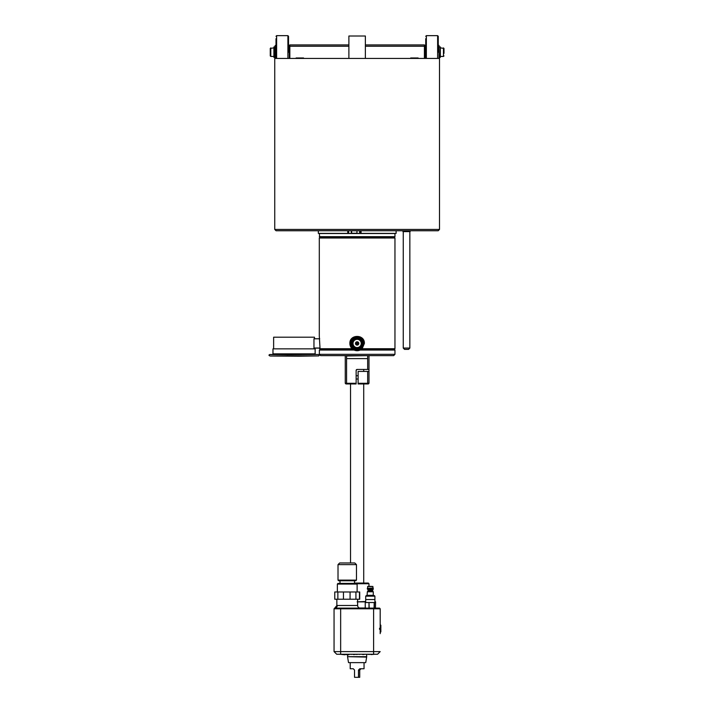 <?xml version="1.0" encoding="UTF-8"?>
<svg xmlns="http://www.w3.org/2000/svg" width="713" height="713" viewBox="0 0 713 713"><rect width="100%" height="100%" fill="white"/><g stroke="black" fill="none" stroke-linecap="round" stroke-linejoin="round"><path stroke-width="1.07" d="M394.957 354.325L393.638 355.644L320.618 355.644L319.299 354.325L394.957 354.325L394.957 350.047L394.405 349.388L394.957 348.728L394.957 238.008L319.299 238.008L319.299 336.206L320.084 349.388L319.299 350.707L319.415 350.047L354.103 350.047L352.151 348.728L349.878 343.452C349.423 334.112 364.815 334.085 364.379 343.452L362.106 348.728A7.246 7.246 0 0 1 361.295 349.388L361.019 349.575A7.246 7.246 0 0 1 352.962 349.388M352.828 349.29A7.246 7.246 0 0 1 351.999 338.327M394.957 348.728L362.106 348.728L361.295 349.388M394.485 349.575L354.103 350.047M352.151 348.728L319.629 348.728L320.084 349.388M394.957 350.047L360.145 350.047M319.299 354.325L319.415 350.047M394.957 238.008L394.485 237.536L319.772 237.536L319.299 238.008M319.772 237.536L319.299 233.525L394.957 233.525L394.957 236.689L319.299 236.689M394.485 237.536L394.957 236.689M356.732 337.213L356.126 337.276M362.347 340.003L362.311 339.655A6.426 6.426 0 0 0 362.293 339.638A6.426 6.426 0 0 0 362.284 339.62L361.963 339.477M351.518 340.671L351.277 341.224M351.919 346.919L352.275 347.409M358.131 349.628L357.534 349.7M362.979 345.671L362.73 346.233M361.411 349.263L364.298 342.641L360.012 336.839L352.837 337.65L349.958 344.263L352.097 347.169L354.245 350.065L361.411 349.263M362.026 339.834A6.096 6.096 0 0 0 353.505 338.55A6.096 6.096 0 0 0 352.222 347.071A6.096 6.096 0 0 0 360.751 348.354A6.096 6.096 0 0 0 362.026 339.834M361.634 340.128A5.606 5.606 0 0 0 353.8 338.951A5.606 5.606 0 0 0 352.623 346.785A5.606 5.606 0 0 0 360.457 347.962A5.606 5.606 0 0 0 361.634 340.128M360.84 340.716A4.617 4.617 0 0 0 354.388 339.744A4.617 4.617 0 0 0 353.416 346.197A4.617 4.617 0 0 0 359.869 347.169A4.617 4.617 0 0 0 360.84 340.716M360.448 341.001A4.135 4.135 0 0 0 354.673 340.128A4.135 4.135 0 0 0 353.8 345.912A4.135 4.135 0 0 0 359.584 346.776A4.135 4.135 0 0 0 360.448 341.001M355.805 344.432A1.649 1.649 0 0 0 358.104 344.78A1.649 1.649 0 0 0 358.452 342.472A1.649 1.649 0 0 0 356.144 342.124A1.649 1.649 0 0 0 355.805 344.432M357.659 343.06A0.66 0.66 0 0 0 356.732 342.926A0.66 0.66 0 0 0 356.598 343.844A0.66 0.66 0 0 0 357.516 343.987A0.66 0.66 0 0 0 357.659 343.06M319.709 338.791L313.961 338.791L313.961 348.024L314.486 348.675M314.486 338.791L314.486 337.196L273.632 337.196L273.632 348.675M272.972 348.853L315.146 348.853L272.972 348.853L272.972 353.862L272.455 354.504M288.729 355.796L312.258 355.939L287.018 355.707M276.733 355.903L311.385 355.903M291.528 355.76L288.738 355.76M319.709 348.113L314.486 348.113M319.718 348.024L313.961 348.024M318.337 230.762L318.337 233.392L396.107 233.392L396.107 230.762M356.946 233.392L356.946 230.762M348.104 233.392L348.104 230.762L348.104 233.392M351.322 233.392L351.322 230.762M351.643 230.762L351.634 233.392M367.338 355.644L346.589 355.974M346.589 358.612L367.667 358.612L367.667 355.974M367.667 358.612L346.58 358.612L346.58 383.291L356.135 383.291L356.135 383.95L345.921 383.95L345.261 383.291L345.261 355.644M410.483 230.762L410.082 231.618L403.023 231.618L402.631 230.762M408.522 349.388L404.574 349.388L403.255 348.069L409.841 348.069L408.522 349.388M439.502 229.443L438.183 230.762L276.065 230.762L274.746 229.443L439.502 229.443L439.502 58.421L274.746 58.421L274.746 229.443M274.746 58.421L439.502 58.421M418.13 57.967L410.706 57.967L418.13 58.092M424.413 58.092L424.413 46.229L365.368 46.229M348.889 46.229L289.843 46.229L289.843 58.092M296.118 57.967L303.551 57.967L296.118 58.092M289.576 58.092L289.843 44.91L348.889 44.91M365.368 44.91L424.413 44.91L424.681 58.092M289.264 58.092L289.264 45.472L289.514 58.092M288.524 52.165L288.524 36.31L288.524 52.165M276.002 58.092L276.002 52.165L276.002 58.092M276.002 38.716L276.002 52.165L276.002 38.716M275.013 58.163L275.013 45.837L275.476 45.374L275.476 58.092M275.013 57.432L273.952 57.432L273.952 46.889L275.013 46.889M273.89 47.896L273.89 56.434M273.89 47.878L270.263 48.404L270.263 55.917L270.797 56.434M270.263 50.65L270.263 51.291M424.743 58.092L424.743 45.837L425.206 45.374L425.206 58.092M425.732 38.716L425.732 58.092L425.732 38.716M438.254 52.165L438.254 36.31L438.254 52.165M439.003 58.092L439.003 45.472L438.254 45.151M439.003 45.472L439.244 58.163M439.244 57.432L440.295 57.432L440.295 46.889L439.244 46.889M443.459 47.878L443.459 56.443L440.358 56.443L440.358 47.878L443.985 48.404L443.985 51.96M443.985 53.368L443.985 48.404M368.986 355.644L368.986 369.45L367.667 369.45L367.667 355.644M368.986 371.428L368.986 383.291L368.327 383.95L358.113 383.95L358.113 371.428L368.986 371.428L368.986 369.45M356.135 383.291L356.135 370.439L357.124 369.45A0.989 0.989 0 0 0 356.135 370.439L356.215 370.065M357.124 369.45L367.667 369.45M358.113 383.291L367.667 383.291L367.667 371.428M367.4 383.95L367.667 383.291L368.986 383.291M345.261 383.291L346.58 383.291L346.857 383.95M357.124 601.861L365.698 601.531M371.625 586.371L367.837 586.371L368.96 586.371L368.986 583.733L356.794 583.733M354.486 583.074L368.327 583.074L368.986 583.733M374.922 601.531L375.582 601.861L375.448 608.118M336.857 599.223L336.857 605.533L334.718 608.118L379.53 608.118L380.189 608.777L380.189 633.652M334.058 651.611L380.189 651.611L377.56 654.249L336.696 654.249L334.058 651.611L334.058 608.777L334.718 608.118A2.638 2.54 90 0 0 337.258 605.48L357.623 605.48A2.638 2.638 0 0 0 360.252 608.118M357.623 599.223L357.623 605.48M350.074 599.223L359.717 599.223L359.717 591.977L334.762 591.977L334.762 599.223L350.074 599.223L350.074 591.977M355.93 591.977L355.93 599.223M357.124 591.977L357.124 584.063L337.356 584.063L337.356 591.977M337.356 584.063L338.015 583.403L356.464 583.403L357.124 584.063M356.464 580.115L355.805 580.765L338.675 580.765L338.015 580.115L356.464 580.115L356.464 564.625L338.015 564.625L339.664 562.976L354.816 562.976L339.664 562.976M343.461 591.977L343.461 599.223M337.855 591.977L337.855 599.223M359.459 591.977L359.459 599.223M334.058 645.684L334.058 629.864M380.189 623.438L380.189 608.777L334.058 608.777M365.724 662.627L348.523 662.627L365.724 662.627L366.642 657.101L347.57 656.673L366.678 656.673L366.678 654.579M337.962 654.249L343.336 654.249M370.475 654.249L376.286 654.249M351.081 654.445L351.625 654.249M350.413 654.249L351.598 654.249M353.817 654.445L352.044 654.249M356.42 654.445L357.266 654.445M359.218 654.445L359.851 654.249M368.594 654.445L369.45 654.445M348.924 654.445L339.994 654.32M348.924 654.775L344.967 654.445M344.967 654.775L341.643 654.445M353.648 654.579L356.42 654.249M356.892 654.249L359.664 654.249M360.199 654.249L362.703 654.249M362.774 654.579L365.208 654.249M369.396 654.249L366.019 654.249M370.947 654.579L374.022 654.32M360.983 668.749L359.726 670.068L359.726 677.314L354.53 677.314L354.53 670.068L353.274 668.749L350.208 668.749L350.208 662.823M358.47 677.314L358.47 670.068L359.833 668.749L364.049 668.749L364.049 662.823M357.783 677.314L355.849 677.314M365.225 608.118L365.225 602.521L365.288 608.118M368.995 608.118L368.995 602.521L369.182 608.118M375.386 608.118L375.386 602.521L374.209 602.521L374.209 608.118M374.209 602.521L374.075 608.118M365.288 602.521L368.995 602.521M369.182 602.521L374.075 602.521M374.904 596.166L365.707 596.166L366.277 595.596L374.334 595.596L374.904 596.166L374.904 599.553L365.698 599.553L365.698 602.521M372.774 586.371L373.273 589.009L372.427 590.765L373.273 591.772L367.338 591.772L367.079 595.596M373.273 589.009L367.338 589.009L368.042 589.642M373.273 588.35L367.338 588.35L367.338 589.009M372.908 588.056L367.338 588.35M365.698 601.861L357.623 601.861M375.582 601.861L374.922 601.861M359.432 607.984L365.225 607.984M348.889 58.092L348.889 36.015L365.368 36.015L365.368 58.092M348.889 36.015L365.368 36.015M379.53 628.251L380.849 628.233L380.849 625.203L380.849 627.805M379.53 628.848L380.849 628.866L379.53 629.303M380.849 629.285L380.849 631.887L380.849 629.285M353.238 349.575L319.977 349.575M394.485 349.201L361.544 349.201M315.146 348.853L315.146 353.862L272.972 353.862M317.873 354.477L270.245 354.575M287.081 355.742L270.245 356.028L298.97 356.215L317.873 355.921L291.234 355.734M394.485 237.162L319.772 237.162M361.054 233.392L361.054 230.762M360.457 233.392L360.457 230.762M360.297 233.392L360.297 230.762M359.673 233.392L359.673 230.762M347.766 233.392L347.766 230.762M348.63 233.392L348.63 230.762M352.703 349.201L320.03 349.201M351.643 233.267L356.946 233.267M351.643 230.789L356.946 230.789M287.9 58.092L287.9 35.65L276.617 35.65L276.617 58.092M270.797 47.896L270.797 56.443L273.89 56.443M437.63 58.092L437.63 35.65L426.356 35.65L426.356 58.092M340.654 608.118L340.654 654.249M373.603 654.249L373.603 608.118M358.47 670.068L359.726 670.068M373.273 591.772L373.273 595.337L367.338 595.337M372.569 591.139L368.042 591.139M372.427 590.765L368.193 590.765M372.427 590.016L368.193 590.016M372.569 589.642L367.979 589.642L368.131 590.765L367.338 591.772M372.908 586.567L367.641 586.567L367.641 588.056M380.189 625.007L380.733 625.078L380.733 628.242M380.733 629.294L380.849 631.887M315.654 354.504L315.146 353.862M270.209 356.019C268.748 355.511 268.614 355.003 269.79 354.504L317.909 354.477C319.264 354.824 319.513 355.306 318.658 355.921L270.209 356.019M346.58 358.612L346.58 355.974M403.255 231.618L403.255 348.069M409.85 231.618L409.85 348.069M289.264 45.472L288.524 45.151M275.476 45.374L276.002 45.151M287.9 35.65L288.524 36.31M276.617 35.65L276.002 36.31M425.206 45.374L425.732 45.151M437.63 35.65L438.254 36.31M426.356 35.65L425.732 36.31M443.459 56.443L443.985 55.917M358.113 375.715L356.135 375.715M358.113 379.004L356.135 379.004M363.719 583.074L363.719 383.95M363.719 371.428L363.719 369.45M354.486 583.403L354.486 580.765M339.994 583.403L339.994 580.765M356.464 564.625L354.816 562.976M338.015 580.115L338.015 564.625M347.57 654.775L347.57 656.673M348.523 662.627L347.605 657.101M374.922 599.553L374.922 602.521M365.707 596.166L365.707 599.553M350.538 562.976L350.538 383.95M380.733 632.021L380.189 632.083"/></g></svg>
